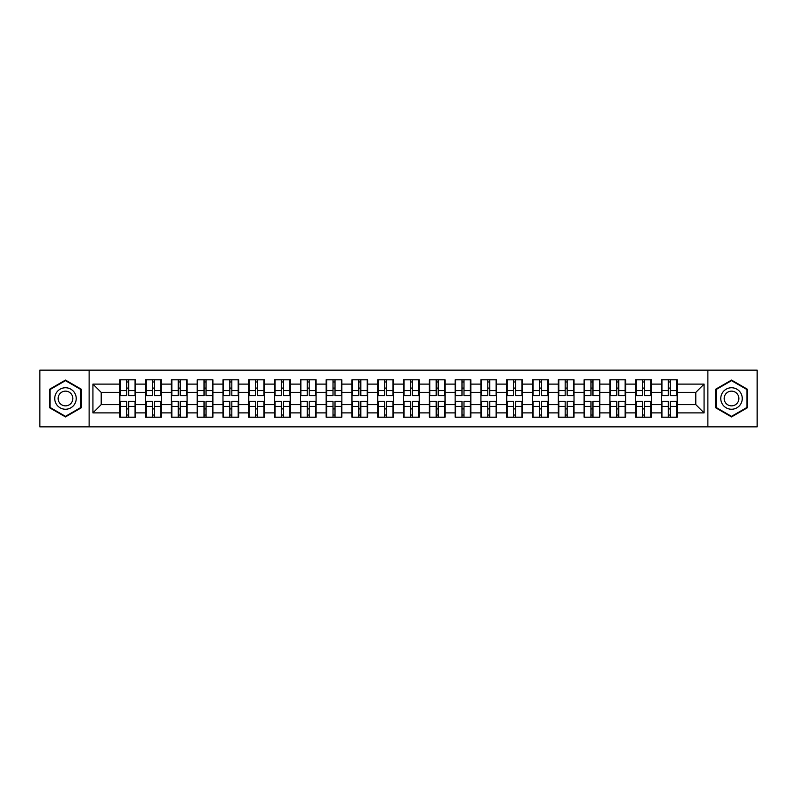 <?xml version="1.0" encoding="UTF-8"?>
<svg xmlns="http://www.w3.org/2000/svg" width="797" height="797" viewBox="0 0 797 797"><rect width="100%" height="100%" fill="white"/><g stroke="black" fill="none" stroke-linecap="round" stroke-linejoin="round"><path stroke-width="1.2" d="M707.875 426.853L757.15 426.853L757.15 370.147L707.875 370.147L707.875 426.853L89.125 426.853L89.125 370.147L39.85 370.147L39.85 426.853L89.125 426.853M677.201 409L676.703 409M661.988 409L661.49 409M661.49 388L661.988 388M676.703 388L677.201 388M677.201 385.848L676.703 385.848M661.988 385.848L661.49 385.848M661.49 411.152L661.988 411.152M676.703 411.152L677.201 411.152M651.408 409L650.91 409M636.195 409L635.697 409M635.697 388L636.195 388M650.91 388L651.408 388M651.408 385.848L650.91 385.848M636.195 385.848L635.697 385.848M635.697 411.152L636.195 411.152M650.91 411.152L651.408 411.152M625.615 409L625.117 409M610.402 409L609.904 409M609.904 388L610.402 388M625.117 388L625.615 388M625.615 385.848L625.117 385.848M610.402 385.848L609.904 385.848M609.904 411.152L610.402 411.152M625.117 411.152L625.615 411.152M574.019 409L573.521 409M558.807 409L558.308 409M558.308 388L558.807 388M573.521 388L574.019 388M574.019 385.848L573.521 385.848M558.807 385.848L558.308 385.848M558.308 411.152L558.807 411.152M573.521 411.152L574.019 411.152M548.226 409L547.728 409M533.014 409L532.516 409M532.516 388L533.014 388M547.728 388L548.226 388M548.226 385.848L547.728 385.848M533.014 385.848L532.516 385.848M532.516 411.152L533.014 411.152M547.728 411.152L548.226 411.152M522.433 409L521.935 409M507.221 409L506.723 409M506.723 388L507.221 388M521.935 388L522.433 388M522.433 385.848L521.935 385.848M507.221 385.848L506.723 385.848M506.723 411.152L507.221 411.152M521.935 411.152L522.433 411.152M496.641 409L496.142 409M481.428 409L480.93 409M480.93 388L481.428 388M496.142 388L496.641 388M496.641 385.848L496.142 385.848M481.428 385.848L480.93 385.848M480.93 411.152L481.428 411.152M496.142 411.152L496.641 411.152M445.045 409L444.547 409M429.832 409L429.334 409M429.334 388L429.832 388M444.547 388L445.045 388M445.045 385.848L444.547 385.848M429.832 385.848L429.334 385.848M429.334 411.152L429.832 411.152M444.547 411.152L445.045 411.152M419.252 409L418.754 409M404.039 409L403.541 409M403.541 388L404.039 388M418.754 388L419.252 388M419.252 385.848L418.754 385.848M404.039 385.848L403.541 385.848M403.541 411.152L404.039 411.152M418.754 411.152L419.252 411.152M393.459 409L392.961 409M378.246 409L377.748 409M377.748 388L378.246 388M392.961 388L393.459 388M393.459 385.848L392.961 385.848M378.246 385.848L377.748 385.848M377.748 411.152L378.246 411.152M392.961 411.152L393.459 411.152M367.666 409L367.168 409M352.453 409L351.955 409M351.955 388L352.453 388M367.168 388L367.666 388M367.666 385.848L367.168 385.848M352.453 385.848L351.955 385.848M351.955 411.152L352.453 411.152M367.168 411.152L367.666 411.152M316.07 409L315.572 409M300.858 409L300.359 409M300.359 388L300.858 388M315.572 388L316.07 388M316.07 385.848L315.572 385.848M300.858 385.848L300.359 385.848M300.359 411.152L300.858 411.152M315.572 411.152L316.07 411.152M290.277 409L289.779 409M275.065 409L274.567 409M274.567 388L275.065 388M289.779 388L290.277 388M290.277 385.848L289.779 385.848M275.065 385.848L274.567 385.848M274.567 411.152L275.065 411.152M289.779 411.152L290.277 411.152M264.484 409L263.986 409M249.272 409L248.774 409M248.774 388L249.272 388M263.986 388L264.484 388M264.484 385.848L263.986 385.848M249.272 385.848L248.774 385.848M248.774 411.152L249.272 411.152M263.986 411.152L264.484 411.152M238.692 409L238.193 409M223.479 409L222.981 409M222.981 388L223.479 388M238.193 388L238.692 388M238.692 385.848L238.193 385.848M223.479 385.848L222.981 385.848M222.981 411.152L223.479 411.152M238.193 411.152L238.692 411.152M187.096 409L186.598 409M171.883 409L171.385 409M171.385 388L171.883 388M186.598 388L187.096 388M187.096 385.848L186.598 385.848M171.883 385.848L171.385 385.848M171.385 411.152L171.883 411.152M186.598 411.152L187.096 411.152M161.303 409L160.805 409M146.09 409L145.592 409M145.592 388L146.09 388M160.805 388L161.303 388M161.303 385.848L160.805 385.848M146.09 385.848L145.592 385.848M145.592 411.152L146.09 411.152M160.805 411.152L161.303 411.152M707.875 370.147L89.125 370.147M695.801 404.617L695.801 392.383L677.201 392.383L677.201 404.617L695.801 404.617L704.07 412.886L704.07 384.114L677.201 384.114L677.201 379.81L661.49 379.81L661.49 392.383L651.408 392.383L651.408 404.617L661.49 404.617L661.49 392.383M704.07 412.886L677.201 412.886L677.201 417.19L661.49 417.19L661.49 412.886L651.408 412.886L651.408 417.19L635.697 417.19L635.697 412.886L625.615 412.886L625.615 417.19L609.904 417.19L609.904 412.886L599.812 412.886L599.812 417.19L584.111 417.19L584.111 412.886L574.019 412.886L574.019 417.19L558.308 417.19L558.308 412.886L548.226 412.886L548.226 417.19L532.516 417.19L532.516 412.886L522.433 412.886L522.433 417.19L506.723 417.19L506.723 412.886L496.641 412.886L496.641 417.19L480.93 417.19L480.93 412.886L470.838 412.886L470.838 417.19L455.137 417.19L455.137 412.886L445.045 412.886L445.045 417.19L429.334 417.19L429.334 412.886L419.252 412.886L419.252 417.19L403.541 417.19L403.541 412.886L393.459 412.886L393.459 417.19L377.748 417.19L377.748 412.886L367.666 412.886L367.666 417.19L351.955 417.19L351.955 412.886L341.863 412.886L341.863 417.19L326.162 417.19L326.162 412.886L316.07 412.886L316.07 417.19L300.359 417.19L300.359 412.886L290.277 412.886L290.277 417.19L274.567 417.19L274.567 412.886L264.484 412.886L264.484 417.19L248.774 417.19L248.774 412.886L238.692 412.886L238.692 417.19L222.981 417.19L222.981 412.886L212.889 412.886L212.889 417.19L197.188 417.19L197.188 412.886L187.096 412.886L187.096 417.19L171.385 417.19L171.385 412.886L161.303 412.886L161.303 417.19L145.592 417.19L145.592 412.886L135.51 412.886L135.51 417.19L119.799 417.19L119.799 412.886L92.93 412.886L92.93 384.114L119.799 384.114L119.799 392.383L101.199 392.383L101.199 404.617L119.799 404.617L119.799 392.383M661.49 384.114L651.408 384.114L651.408 379.81L635.697 379.81L635.697 384.114L625.615 384.114L625.615 379.81L609.904 379.81L609.904 384.114L599.812 384.114L599.812 379.81L584.111 379.81L584.111 384.114L574.019 384.114L574.019 379.81L558.308 379.81L558.308 384.114L548.226 384.114L548.226 379.81L532.516 379.81L532.516 384.114L522.433 384.114L522.433 379.81L506.723 379.81L506.723 384.114L496.641 384.114L496.641 379.81L480.93 379.81L480.93 384.114L470.838 384.114L470.838 379.81L455.137 379.81L455.137 384.114L445.045 384.114L445.045 379.81L429.334 379.81L429.334 384.114L419.252 384.114L419.252 379.81L403.541 379.81L403.541 384.114L393.459 384.114L393.459 379.81L377.748 379.81L377.748 384.114L367.666 384.114L367.666 379.81L351.955 379.81L351.955 384.114L341.863 384.114L341.863 379.81L326.162 379.81L326.162 384.114L316.07 384.114L316.07 379.81L300.359 379.81L300.359 384.114L290.277 384.114L290.277 379.81L274.567 379.81L274.567 384.114L264.484 384.114L264.484 379.81L248.774 379.81L248.774 384.114L238.692 384.114L238.692 379.81L222.981 379.81L222.981 384.114L212.889 384.114L212.889 379.81L197.188 379.81L197.188 384.114L187.096 384.114L187.096 379.81L171.385 379.81L171.385 384.114L161.303 384.114L161.303 379.81L145.592 379.81L145.592 384.114L135.51 384.114L135.51 379.81L119.799 379.81L119.799 384.114M661.49 404.617L661.49 412.886M651.408 404.617L651.408 412.886M651.408 384.114L651.408 392.383M625.615 404.617L635.697 404.617L635.697 392.383L625.615 392.383L625.615 412.886M635.697 404.617L635.697 412.886M635.697 384.114L635.697 392.383M625.615 384.114L625.615 392.383M599.812 404.617L609.904 404.617L609.904 392.383L599.812 392.383L599.812 412.886M609.904 404.617L609.904 412.886M609.904 384.114L609.904 392.383M599.812 384.114L599.812 392.383M574.019 404.617L584.111 404.617L584.111 392.383L574.019 392.383L574.019 412.886M584.111 404.617L584.111 412.886M584.111 384.114L584.111 392.383M574.019 384.114L574.019 392.383M548.226 404.617L558.308 404.617L558.308 392.383L548.226 392.383L548.226 412.886M558.308 404.617L558.308 412.886M558.308 384.114L558.308 392.383M548.226 384.114L548.226 392.383M522.433 404.617L532.516 404.617L532.516 392.383L522.433 392.383L522.433 412.886M532.516 404.617L532.516 412.886M532.516 384.114L532.516 392.383M522.433 384.114L522.433 392.383M496.641 404.617L506.723 404.617L506.723 392.383L496.641 392.383L496.641 412.886M506.723 404.617L506.723 412.886M506.723 384.114L506.723 392.383M496.641 384.114L496.641 392.383M470.838 404.617L480.93 404.617L480.93 392.383L470.838 392.383L470.838 412.886M480.93 404.617L480.93 412.886M480.93 384.114L480.93 392.383M470.838 384.114L470.838 392.383M445.045 404.617L455.137 404.617L455.137 392.383L445.045 392.383L445.045 412.886M455.137 404.617L455.137 412.886M455.137 384.114L455.137 392.383M445.045 384.114L445.045 392.383M419.252 404.617L429.334 404.617L429.334 392.383L419.252 392.383L419.252 412.886M429.334 404.617L429.334 412.886M429.334 384.114L429.334 392.383M419.252 384.114L419.252 392.383M393.459 404.617L403.541 404.617L403.541 392.383L393.459 392.383L393.459 412.886M403.541 404.617L403.541 412.886M403.541 384.114L403.541 392.383M393.459 384.114L393.459 392.383M367.666 404.617L377.748 404.617L377.748 392.383L367.666 392.383L367.666 412.886M377.748 404.617L377.748 412.886M377.748 384.114L377.748 392.383M367.666 384.114L367.666 392.383M341.863 404.617L351.955 404.617L351.955 392.383L341.863 392.383L341.863 412.886M351.955 404.617L351.955 412.886M351.955 384.114L351.955 392.383M341.863 384.114L341.863 392.383M316.07 404.617L326.162 404.617L326.162 392.383L316.07 392.383L316.07 412.886M326.162 404.617L326.162 412.886M326.162 384.114L326.162 392.383M316.07 384.114L316.07 392.383M290.277 404.617L300.359 404.617L300.359 392.383L290.277 392.383L290.277 412.886M300.359 404.617L300.359 412.886M300.359 384.114L300.359 392.383M290.277 384.114L290.277 392.383M264.484 404.617L274.567 404.617L274.567 392.383L264.484 392.383L264.484 412.886M274.567 404.617L274.567 412.886M274.567 384.114L274.567 392.383M264.484 384.114L264.484 392.383M238.692 404.617L248.774 404.617L248.774 392.383L238.692 392.383L238.692 412.886M248.774 404.617L248.774 412.886M248.774 384.114L248.774 392.383M238.692 384.114L238.692 392.383M212.889 404.617L222.981 404.617L222.981 392.383L212.889 392.383L212.889 412.886M222.981 404.617L222.981 412.886M222.981 384.114L222.981 392.383M212.889 384.114L212.889 392.383M187.096 404.617L197.188 404.617L197.188 392.383L187.096 392.383L187.096 412.886M197.188 404.617L197.188 412.886M197.188 384.114L197.188 392.383M187.096 384.114L187.096 392.383M161.303 404.617L171.385 404.617L171.385 392.383L161.303 392.383L161.303 412.886M171.385 404.617L171.385 412.886M171.385 384.114L171.385 392.383M161.303 384.114L161.303 392.383M135.51 404.617L145.592 404.617L145.592 392.383L135.51 392.383L135.51 412.886M145.592 404.617L145.592 412.886M145.592 384.114L145.592 392.383M135.51 384.114L135.51 392.383M135.51 409L135.012 409M120.297 409L119.799 409M119.799 388L120.297 388M135.012 388L135.51 388M135.51 385.848L135.012 385.848M120.297 385.848L119.799 385.848M119.799 411.152L120.297 411.152M135.012 411.152L135.51 411.152M119.799 404.617L119.799 412.886M101.199 404.617L92.93 412.886M92.93 384.114L101.199 392.383M677.201 404.617L677.201 412.886M677.201 384.114L677.201 392.383M704.07 384.114L695.801 392.383M65.484 380.079L49.524 389.285L49.524 407.715L65.484 416.921L81.433 407.715L81.433 389.285L65.484 380.079M715.567 407.715L731.516 416.921L747.476 407.715L747.476 389.285L731.516 380.079L715.567 389.285L715.567 407.715M135.012 379.81L135.012 395.691L128.646 395.691L128.646 379.81M126.663 379.81L126.663 395.691L120.297 395.691L120.297 379.81M126.663 381.962L128.646 381.962M128.646 388.079L126.663 388.079M120.297 417.19L120.297 401.309L126.663 401.309L126.663 417.19M128.646 417.19L128.646 401.309L135.012 401.309L135.012 417.19M128.646 415.038L126.663 415.038M126.663 408.921L128.646 408.921M65.484 387.75A10.75 10.75 0 0 0 54.734 398.5A10.75 10.75 0 0 0 65.484 409.25A10.75 10.75 0 0 0 76.223 398.5A10.75 10.75 0 0 0 65.484 387.75M65.484 391.138A7.362 7.362 0 0 0 58.121 398.5A7.362 7.362 0 0 0 65.484 405.862A7.362 7.362 0 0 0 72.836 398.5A7.362 7.362 0 0 0 65.484 391.138M80.935 407.426L65.484 416.353L50.022 407.426L50.022 389.574L65.484 380.647L80.935 389.574L80.935 407.426M740.831 393.13A10.75 10.75 0 0 0 726.147 389.195A10.75 10.75 0 0 0 722.212 403.87A10.75 10.75 0 0 0 736.896 407.805A10.75 10.75 0 0 0 740.831 393.13M737.892 394.824A7.362 7.362 0 0 0 727.84 392.124A7.362 7.362 0 0 0 725.15 402.176A7.362 7.362 0 0 0 735.203 404.876A7.362 7.362 0 0 0 737.892 394.824M731.516 416.353L716.065 407.426L716.065 389.574L731.516 380.647L746.978 389.574L746.978 407.426L731.516 416.353M160.805 379.81L160.805 395.691L154.439 395.691L154.439 379.81M152.456 379.81L152.456 395.691L146.09 395.691L146.09 379.81M152.456 381.962L154.439 381.962M154.439 388.079L152.456 388.079M186.598 379.81L186.598 395.691L180.232 395.691L180.232 379.81M178.249 379.81L178.249 395.691L171.883 395.691L171.883 379.81M178.249 381.962L180.232 381.962M180.232 388.079L178.249 388.079M212.4 379.81L212.4 395.691L206.025 395.691L206.025 379.81M204.042 379.81L204.042 395.691L197.676 395.691L197.676 379.81M204.042 381.962L206.025 381.962M206.025 388.079L204.042 388.079M238.193 379.81L238.193 395.691L231.827 395.691L231.827 379.81M229.845 379.81L229.845 395.691L223.479 395.691L223.479 379.81M229.845 381.962L231.827 381.962M231.827 388.079L229.845 388.079M263.986 379.81L263.986 395.691L257.62 395.691L257.62 379.81M255.638 379.81L255.638 395.691L249.272 395.691L249.272 379.81M255.638 381.962L257.62 381.962M257.62 388.079L255.638 388.079M146.09 417.19L146.09 401.309L152.456 401.309L152.456 417.19M154.439 417.19L154.439 401.309L160.805 401.309L160.805 417.19M154.439 415.038L152.456 415.038M152.456 408.921L154.439 408.921M171.883 417.19L171.883 401.309L178.249 401.309L178.249 417.19M180.232 417.19L180.232 401.309L186.598 401.309L186.598 417.19M180.232 415.038L178.249 415.038M178.249 408.921L180.232 408.921M197.676 417.19L197.676 401.309L204.042 401.309L204.042 417.19M206.025 417.19L206.025 401.309L212.4 401.309L212.4 417.19M206.025 415.038L204.042 415.038M204.042 408.921L206.025 408.921M223.479 417.19L223.479 401.309L229.845 401.309L229.845 417.19M231.827 417.19L231.827 401.309L238.193 401.309L238.193 417.19M231.827 415.038L229.845 415.038M229.845 408.921L231.827 408.921M249.272 417.19L249.272 401.309L255.638 401.309L255.638 417.19M257.62 417.19L257.62 401.309L263.986 401.309L263.986 417.19M257.62 415.038L255.638 415.038M255.638 408.921L257.62 408.921M289.779 379.81L289.779 395.691L283.413 395.691L283.413 379.81M281.431 379.81L281.431 395.691L275.065 395.691L275.065 379.81M281.431 381.962L283.413 381.962M283.413 388.079L281.431 388.079M275.065 417.19L275.065 401.309L281.431 401.309L281.431 417.19M283.413 417.19L283.413 401.309L289.779 401.309L289.779 417.19M283.413 415.038L281.431 415.038M281.431 408.921L283.413 408.921M315.572 379.81L315.572 395.691L309.206 395.691L309.206 379.81M307.224 379.81L307.224 395.691L300.858 395.691L300.858 379.81M307.224 381.962L309.206 381.962M309.206 388.079L307.224 388.079M300.858 417.19L300.858 401.309L307.224 401.309L307.224 417.19M309.206 417.19L309.206 401.309L315.572 401.309L315.572 417.19M309.206 415.038L307.224 415.038M307.224 408.921L309.206 408.921M341.375 379.81L341.375 395.691L335.009 395.691L335.009 379.81M333.016 379.81L333.016 395.691L326.65 395.691L326.65 379.81M333.016 381.962L335.009 381.962M335.009 388.079L333.016 388.079M326.65 417.19L326.65 401.309L333.016 401.309L333.016 417.19M335.009 417.19L335.009 401.309L341.375 401.309L341.375 417.19M335.009 415.038L333.016 415.038M333.016 408.921L335.009 408.921M367.168 379.81L367.168 395.691L360.802 395.691L360.802 379.81M358.819 379.81L358.819 395.691L352.453 395.691L352.453 379.81M358.819 381.962L360.802 381.962M360.802 388.079L358.819 388.079M352.453 417.19L352.453 401.309L358.819 401.309L358.819 417.19M360.802 417.19L360.802 401.309L367.168 401.309L367.168 417.19M360.802 415.038L358.819 415.038M358.819 408.921L360.802 408.921M392.961 379.81L392.961 395.691L386.595 395.691L386.595 379.81M384.612 379.81L384.612 395.691L378.246 395.691L378.246 379.81M384.612 381.962L386.595 381.962M386.595 388.079L384.612 388.079M378.246 417.19L378.246 401.309L384.612 401.309L384.612 417.19M386.595 417.19L386.595 401.309L392.961 401.309L392.961 417.19M386.595 415.038L384.612 415.038M384.612 408.921L386.595 408.921M418.754 379.81L418.754 395.691L412.388 395.691L412.388 379.81M410.405 379.81L410.405 395.691L404.039 395.691L404.039 379.81M410.405 381.962L412.388 381.962M412.388 388.079L410.405 388.079M404.039 417.19L404.039 401.309L410.405 401.309L410.405 417.19M412.388 417.19L412.388 401.309L418.754 401.309L418.754 417.19M412.388 415.038L410.405 415.038M410.405 408.921L412.388 408.921M444.547 379.81L444.547 395.691L438.181 395.691L438.181 379.81M436.198 379.81L436.198 395.691L429.832 395.691L429.832 379.81M436.198 381.962L438.181 381.962M438.181 388.079L436.198 388.079M429.832 417.19L429.832 401.309L436.198 401.309L436.198 417.19M438.181 417.19L438.181 401.309L444.547 401.309L444.547 417.19M438.181 415.038L436.198 415.038M436.198 408.921L438.181 408.921M470.35 379.81L470.35 395.691L463.984 395.691L463.984 379.81M461.991 379.81L461.991 395.691L455.625 395.691L455.625 379.81M461.991 381.962L463.984 381.962M463.984 388.079L461.991 388.079M455.625 417.19L455.625 401.309L461.991 401.309L461.991 417.19M463.984 417.19L463.984 401.309L470.35 401.309L470.35 417.19M463.984 415.038L461.991 415.038M461.991 408.921L463.984 408.921M496.142 379.81L496.142 395.691L489.776 395.691L489.776 379.81M487.794 379.81L487.794 395.691L481.428 395.691L481.428 379.81M487.794 381.962L489.776 381.962M489.776 388.079L487.794 388.079M481.428 417.19L481.428 401.309L487.794 401.309L487.794 417.19M489.776 417.19L489.776 401.309L496.142 401.309L496.142 417.19M489.776 415.038L487.794 415.038M487.794 408.921L489.776 408.921M521.935 379.81L521.935 395.691L515.569 395.691L515.569 379.81M513.587 379.81L513.587 395.691L507.221 395.691L507.221 379.81M513.587 381.962L515.569 381.962M515.569 388.079L513.587 388.079M507.221 417.19L507.221 401.309L513.587 401.309L513.587 417.19M515.569 417.19L515.569 401.309L521.935 401.309L521.935 417.19M515.569 415.038L513.587 415.038M513.587 408.921L515.569 408.921M547.728 379.81L547.728 395.691L541.362 395.691L541.362 379.81M539.38 379.81L539.38 395.691L533.014 395.691L533.014 379.81M539.38 381.962L541.362 381.962M541.362 388.079L539.38 388.079M533.014 417.19L533.014 401.309L539.38 401.309L539.38 417.19M541.362 417.19L541.362 401.309L547.728 401.309L547.728 417.19M541.362 415.038L539.38 415.038M539.38 408.921L541.362 408.921M573.521 379.81L573.521 395.691L567.155 395.691L567.155 379.81M565.173 379.81L565.173 395.691L558.807 395.691L558.807 379.81M565.173 381.962L567.155 381.962M567.155 388.079L565.173 388.079M558.807 417.19L558.807 401.309L565.173 401.309L565.173 417.19M567.155 417.19L567.155 401.309L573.521 401.309L573.521 417.19M567.155 415.038L565.173 415.038M565.173 408.921L567.155 408.921M599.324 379.81L599.324 395.691L592.958 395.691L592.958 379.81M590.976 379.81L590.976 395.691L584.599 395.691L584.599 379.81M590.976 381.962L592.958 381.962M592.958 388.079L590.976 388.079M584.599 417.19L584.599 401.309L590.976 401.309L590.976 417.19M592.958 417.19L592.958 401.309L599.324 401.309L599.324 417.19M592.958 415.038L590.976 415.038M590.976 408.921L592.958 408.921M625.117 379.81L625.117 395.691L618.751 395.691L618.751 379.81M616.768 379.81L616.768 395.691L610.402 395.691L610.402 379.81M616.768 381.962L618.751 381.962M618.751 388.079L616.768 388.079M610.402 417.19L610.402 401.309L616.768 401.309L616.768 417.19M618.751 417.19L618.751 401.309L625.117 401.309L625.117 417.19M618.751 415.038L616.768 415.038M616.768 408.921L618.751 408.921M650.91 379.81L650.91 395.691L644.544 395.691L644.544 379.81M642.561 379.81L642.561 395.691L636.195 395.691L636.195 379.81M642.561 381.962L644.544 381.962M644.544 388.079L642.561 388.079M636.195 417.19L636.195 401.309L642.561 401.309L642.561 417.19M644.544 417.19L644.544 401.309L650.91 401.309L650.91 417.19M644.544 415.038L642.561 415.038M642.561 408.921L644.544 408.921M676.703 379.81L676.703 395.691L670.337 395.691L670.337 379.81M668.354 379.81L668.354 395.691L661.988 395.691L661.988 379.81M668.354 381.962L670.337 381.962M670.337 388.079L668.354 388.079M661.988 417.19L661.988 401.309L668.354 401.309L668.354 417.19M670.337 417.19L670.337 401.309L676.703 401.309L676.703 417.19M670.337 415.038L668.354 415.038M668.354 408.921L670.337 408.921M126.663 390.59L120.297 390.59M126.663 395.481L120.297 395.481M135.012 390.59L128.646 390.59M135.012 395.481L128.646 395.481M128.646 406.41L135.012 406.41M128.646 401.519L135.012 401.519M120.297 406.41L126.663 406.41M120.297 401.519L126.663 401.519M152.456 390.59L146.09 390.59M152.456 395.481L146.09 395.481M160.805 390.59L154.439 390.59M160.805 395.481L154.439 395.481M178.249 390.59L171.883 390.59M178.249 395.481L171.883 395.481M186.598 390.59L180.232 390.59M186.598 395.481L180.232 395.481M204.042 390.59L197.676 390.59M204.042 395.481L197.676 395.481M212.4 390.59L206.025 390.59M212.4 395.481L206.025 395.481M229.845 390.59L223.479 390.59M229.845 395.481L223.479 395.481M238.193 390.59L231.827 390.59M238.193 395.481L231.827 395.481M255.638 390.59L249.272 390.59M255.638 395.481L249.272 395.481M263.986 390.59L257.62 390.59M263.986 395.481L257.62 395.481M154.439 406.41L160.805 406.41M154.439 401.519L160.805 401.519M146.09 406.41L152.456 406.41M146.09 401.519L152.456 401.519M180.232 406.41L186.598 406.41M180.232 401.519L186.598 401.519M171.883 406.41L178.249 406.41M171.883 401.519L178.249 401.519M206.025 406.41L212.4 406.41M206.025 401.519L212.4 401.519M197.676 406.41L204.042 406.41M197.676 401.519L204.042 401.519M231.827 406.41L238.193 406.41M231.827 401.519L238.193 401.519M223.479 406.41L229.845 406.41M223.479 401.519L229.845 401.519M257.62 406.41L263.986 406.41M257.62 401.519L263.986 401.519M249.272 406.41L255.638 406.41M249.272 401.519L255.638 401.519M281.431 390.59L275.065 390.59M281.431 395.481L275.065 395.481M289.779 390.59L283.413 390.59M289.779 395.481L283.413 395.481M283.413 406.41L289.779 406.41M283.413 401.519L289.779 401.519M275.065 406.41L281.431 406.41M275.065 401.519L281.431 401.519M307.224 390.59L300.858 390.59M307.224 395.481L300.858 395.481M315.572 390.59L309.206 390.59M315.572 395.481L309.206 395.481M309.206 406.41L315.572 406.41M309.206 401.519L315.572 401.519M300.858 406.41L307.224 406.41M300.858 401.519L307.224 401.519M333.016 390.59L326.65 390.59M333.016 395.481L326.65 395.481M341.375 390.59L335.009 390.59M341.375 395.481L335.009 395.481M335.009 406.41L341.375 406.41M335.009 401.519L341.375 401.519M326.65 406.41L333.016 406.41M326.65 401.519L333.016 401.519M358.819 390.59L352.453 390.59M358.819 395.481L352.453 395.481M367.168 390.59L360.802 390.59M367.168 395.481L360.802 395.481M360.802 406.41L367.168 406.41M360.802 401.519L367.168 401.519M352.453 406.41L358.819 406.41M352.453 401.519L358.819 401.519M384.612 390.59L378.246 390.59M384.612 395.481L378.246 395.481M392.961 390.59L386.595 390.59M392.961 395.481L386.595 395.481M386.595 406.41L392.961 406.41M386.595 401.519L392.961 401.519M378.246 406.41L384.612 406.41M378.246 401.519L384.612 401.519M410.405 390.59L404.039 390.59M410.405 395.481L404.039 395.481M418.754 390.59L412.388 390.59M418.754 395.481L412.388 395.481M412.388 406.41L418.754 406.41M412.388 401.519L418.754 401.519M404.039 406.41L410.405 406.41M404.039 401.519L410.405 401.519M436.198 390.59L429.832 390.59M436.198 395.481L429.832 395.481M444.547 390.59L438.181 390.59M444.547 395.481L438.181 395.481M438.181 406.41L444.547 406.41M438.181 401.519L444.547 401.519M429.832 406.41L436.198 406.41M429.832 401.519L436.198 401.519M461.991 390.59L455.625 390.59M461.991 395.481L455.625 395.481M470.35 390.59L463.984 390.59M470.35 395.481L463.984 395.481M463.984 406.41L470.35 406.41M463.984 401.519L470.35 401.519M455.625 406.41L461.991 406.41M455.625 401.519L461.991 401.519M487.794 390.59L481.428 390.59M487.794 395.481L481.428 395.481M496.142 390.59L489.776 390.59M496.142 395.481L489.776 395.481M489.776 406.41L496.142 406.41M489.776 401.519L496.142 401.519M481.428 406.41L487.794 406.41M481.428 401.519L487.794 401.519M513.587 390.59L507.221 390.59M513.587 395.481L507.221 395.481M521.935 390.59L515.569 390.59M521.935 395.481L515.569 395.481M515.569 406.41L521.935 406.41M515.569 401.519L521.935 401.519M507.221 406.41L513.587 406.41M507.221 401.519L513.587 401.519M539.38 390.59L533.014 390.59M539.38 395.481L533.014 395.481M547.728 390.59L541.362 390.59M547.728 395.481L541.362 395.481M541.362 406.41L547.728 406.41M541.362 401.519L547.728 401.519M533.014 406.41L539.38 406.41M533.014 401.519L539.38 401.519M565.173 390.59L558.807 390.59M565.173 395.481L558.807 395.481M573.521 390.59L567.155 390.59M573.521 395.481L567.155 395.481M567.155 406.41L573.521 406.41M567.155 401.519L573.521 401.519M558.807 406.41L565.173 406.41M558.807 401.519L565.173 401.519M590.976 390.59L584.599 390.59M590.976 395.481L584.599 395.481M599.324 390.59L592.958 390.59M599.324 395.481L592.958 395.481M592.958 406.41L599.324 406.41M592.958 401.519L599.324 401.519M584.599 406.41L590.976 406.41M584.599 401.519L590.976 401.519M616.768 390.59L610.402 390.59M616.768 395.481L610.402 395.481M625.117 390.59L618.751 390.59M625.117 395.481L618.751 395.481M618.751 406.41L625.117 406.41M618.751 401.519L625.117 401.519M610.402 406.41L616.768 406.41M610.402 401.519L616.768 401.519M642.561 390.59L636.195 390.59M642.561 395.481L636.195 395.481M650.91 390.59L644.544 390.59M650.91 395.481L644.544 395.481M644.544 406.41L650.91 406.41M644.544 401.519L650.91 401.519M636.195 406.41L642.561 406.41M636.195 401.519L642.561 401.519M668.354 390.59L661.988 390.59M668.354 395.481L661.988 395.481M676.703 390.59L670.337 390.59M676.703 395.481L670.337 395.481M670.337 406.41L676.703 406.41M670.337 401.519L676.703 401.519M661.988 406.41L668.354 406.41M661.988 401.519L668.354 401.519"/></g></svg>
